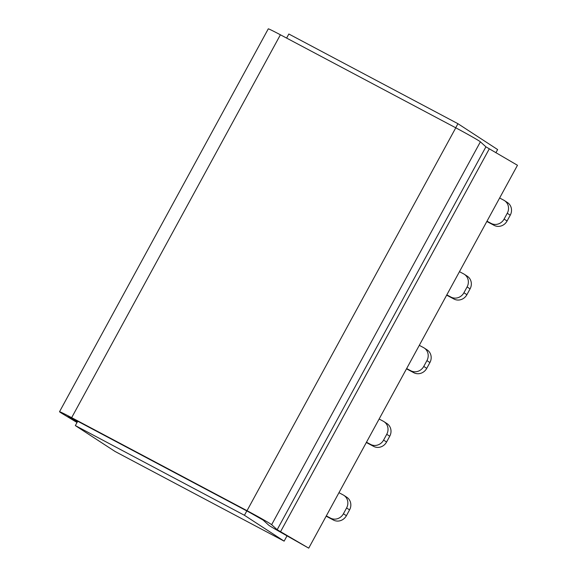 <?xml version="1.0" encoding="UTF-8"?>
<svg xmlns="http://www.w3.org/2000/svg" width="577" height="577" viewBox="0 0 577 577"><rect width="100%" height="100%" fill="white"/><g stroke="black" fill="none" stroke-linecap="round" stroke-linejoin="round"><path stroke-width="0.87" d="M75.342 425.588L244.439 515.283L284.136 541.139L115.039 451.452L75.342 425.588L77.715 421.239M286.618 38.089L288.839 34.014L457.936 123.702L497.634 149.566L495.888 152.761M244.439 515.283L246.812 510.926M455.707 127.777L457.936 123.702M284.136 541.139L286.949 535.975M499.632 197.998L503.829 200.219A9.917 9.254 123.1 0 1 504.493 200.616L507.471 202.556A9.917 9.254 123.1 0 1 510.241 215.207L507.082 221.005A9.917 9.254 123.1 0 1 494.15 225.369L486.829 221.481M504.493 200.616A9.917 9.254 123.1 0 1 507.262 213.266L504.103 219.065A9.917 9.254 123.1 0 1 491.178 223.429L486.981 221.2M338.959 492.693L343.149 494.922A9.917 9.254 123.1 0 1 343.82 495.311L346.799 497.251A9.917 9.254 123.1 0 1 349.568 509.902L346.402 515.701A9.917 9.254 123.1 0 1 333.477 520.065L326.149 516.177M343.82 495.311A9.917 9.254 123.1 0 1 346.589 507.962L343.43 513.761A9.917 9.254 123.1 0 1 330.498 518.124L326.308 515.896M379.125 419.017L383.323 421.246A9.917 9.254 123.1 0 1 383.986 421.643L386.965 423.576A9.917 9.254 123.1 0 1 389.735 436.226L386.576 442.025A9.917 9.254 123.1 0 1 373.644 446.389L366.323 442.501M383.986 421.643A9.917 9.254 123.1 0 1 386.756 434.286L383.597 440.085A9.917 9.254 123.1 0 1 370.672 444.449L366.474 442.227M419.291 345.342L423.489 347.57A9.917 9.254 123.1 0 1 424.16 347.967L427.139 349.907A9.917 9.254 123.1 0 1 429.908 362.551L426.742 368.357A9.917 9.254 123.1 0 1 413.817 372.713L406.489 368.833M424.16 347.967A9.917 9.254 123.1 0 1 426.93 360.611L423.763 366.417A9.917 9.254 123.1 0 1 410.838 370.773L406.641 368.552M459.465 271.673L463.656 273.895A9.917 9.254 123.1 0 1 464.326 274.291L467.305 276.232A9.917 9.254 123.1 0 1 470.075 288.875L466.908 294.681A9.917 9.254 123.1 0 1 453.984 299.037L446.656 295.157M464.326 274.291A9.917 9.254 123.1 0 1 467.096 286.935L463.93 292.741A9.917 9.254 123.1 0 1 451.005 297.105L446.814 294.876M77.275 422.054L68.086 416.392L74.584 419.573L249.949 512.592L263.134 520.093L268.658 525.113A21.544 0.649 -151.4 0 0 274.746 528.893L308.724 548.15L517.475 165.274L485.921 146.839L480.396 141.819A20.988 0.627 -151.4 0 0 455.772 127.813L280.4 34.793A20.988 0.627 -151.4 0 0 268.276 28.85L59.525 411.726A20.988 0.627 -151.4 0 0 62.655 413.839L77.029 422.501M308.724 548.15L277.169 529.715L271.644 524.695A20.988 0.627 -151.4 0 0 247.021 510.688L71.656 417.669A20.988 0.627 -151.4 0 0 59.525 411.726M494.15 225.369L491.178 223.429M507.082 221.005L504.103 219.065M510.241 215.207L507.262 213.266M333.477 520.065L330.498 518.124M346.402 515.701L343.43 513.761M349.568 509.902L346.589 507.962M373.644 446.389L370.672 444.449M386.576 442.025L383.597 440.085M389.735 436.226L386.756 434.286M413.817 372.713L410.838 370.773M426.742 368.357L423.763 366.417M429.908 362.551L426.93 360.611M453.984 299.037L451.005 297.105M466.908 294.681L463.93 292.741M470.075 288.875L467.096 286.935M280.501 531.785L489.253 148.909M277.169 529.715L485.921 146.839M271.644 524.695L480.396 141.819M247.021 510.688L455.772 127.813M71.656 417.669L280.4 34.793"/></g></svg>
